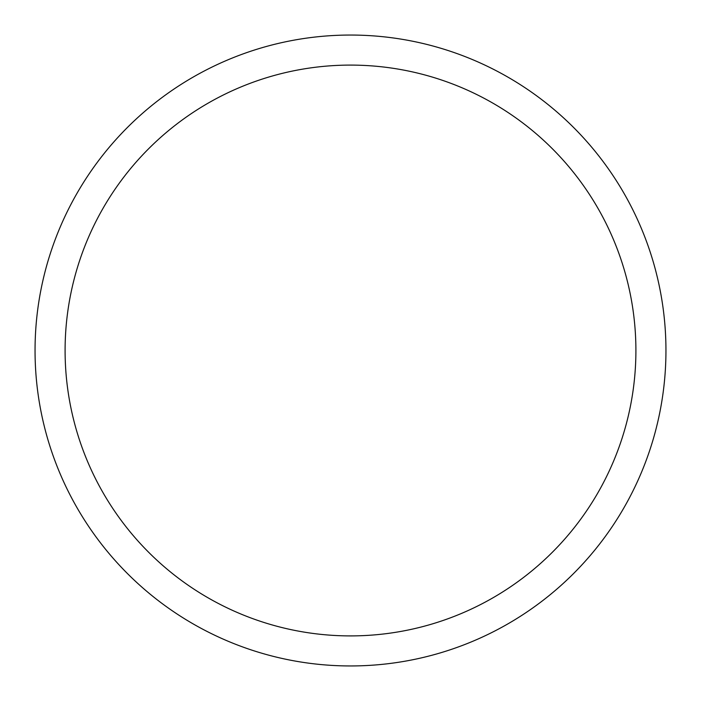 <?xml version="1.0" encoding="UTF-8"?>
<svg xmlns="http://www.w3.org/2000/svg" width="701" height="701" viewBox="0 0 701 701"><rect width="100%" height="100%" fill="white"/><g stroke="black" fill="none" stroke-linecap="round" stroke-linejoin="round"><path stroke-width="1.05" d="M635.903 350.5A285.403 285.403 0 0 0 350.5 65.097A285.403 285.403 0 0 0 65.097 350.5A285.403 285.403 0 0 0 350.5 635.903A285.403 285.403 0 0 0 635.903 350.5M35.05 350.5A315.45 315.45 0 0 1 350.5 35.05A315.45 315.45 0 0 1 665.95 350.5A315.45 315.45 0 0 1 350.5 665.95A315.45 315.45 0 0 1 35.05 350.5"/></g></svg>
